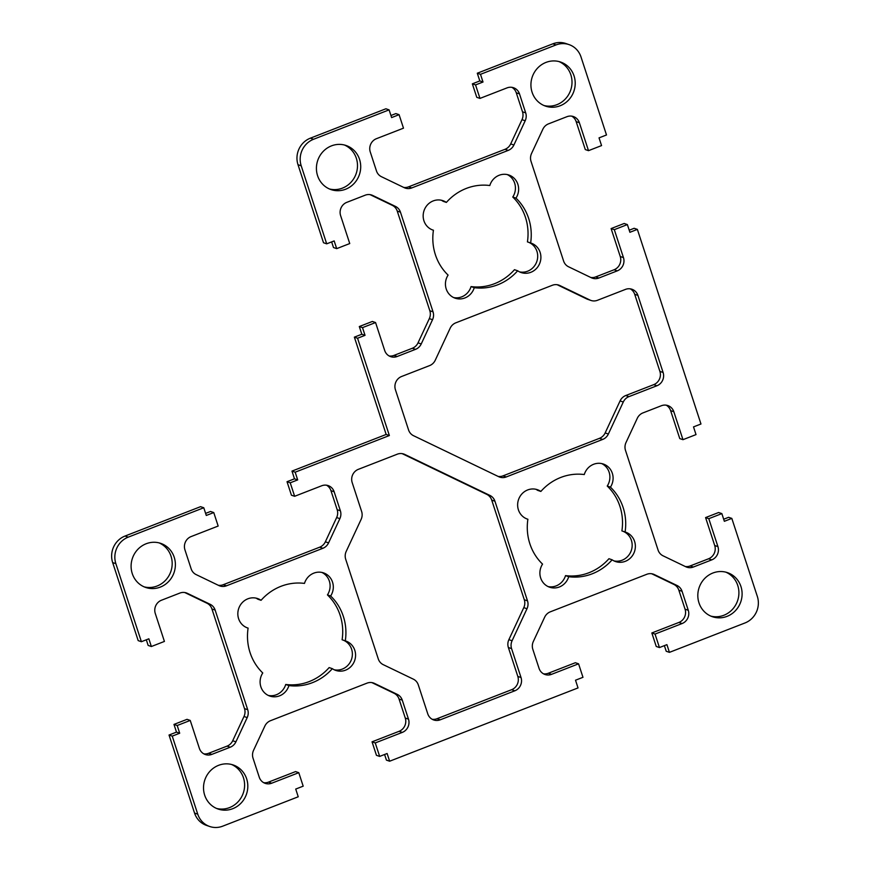 <?xml version="1.0" encoding="UTF-8"?>
<svg xmlns="http://www.w3.org/2000/svg" width="870" height="870" viewBox="0 0 870 870"><rect width="100%" height="100%" fill="white"/><g stroke="black" fill="none" stroke-linecap="round" stroke-linejoin="round"><path stroke-width="1.3" d="M427.757 713.813L418.307 684.907A10.353 9.787 108.8 0 0 413.348 679.155L383.235 664.658A10.353 9.787 -71.2 0 1 378.276 658.905L345.705 559.269A10.353 9.787 -71.2 0 1 346.216 551.384L361.126 519.368A10.353 9.787 108.8 0 0 361.626 511.495L352.187 482.589A10.353 9.787 -71.2 0 1 358.364 469.332L397.264 454.194A10.353 9.787 -71.2 0 1 403.756 454.031A10.353 9.787 -71.2 0 1 404.789 454.444L489.973 495.454A10.353 9.787 -71.2 0 1 494.932 501.207L527.503 600.855A10.353 9.787 -71.2 0 1 526.992 608.728L512.082 640.744A10.353 9.787 108.8 0 0 511.571 648.618L521.021 677.523A10.353 9.787 -71.2 0 1 514.844 690.791L440.231 719.816A10.353 9.787 -71.2 0 1 433.738 719.979A10.353 9.787 -71.2 0 1 427.757 713.813M435.261 360.213L450.171 328.197A10.353 9.787 -71.2 0 1 455.847 322.813L552.309 285.284A10.353 9.787 -71.2 0 1 558.801 285.11A10.353 9.787 -71.2 0 1 559.823 285.534L589.947 300.03A10.353 9.787 108.8 0 0 590.969 300.454A10.353 9.787 108.8 0 0 597.462 300.291L625.443 289.405A10.353 9.787 -71.2 0 1 631.924 289.242A10.353 9.787 -71.2 0 1 637.917 295.408L663.103 372.48A10.353 9.787 -71.2 0 1 656.926 385.747L628.945 396.633A10.353 9.787 108.8 0 0 623.279 402.016L608.358 434.032A10.353 9.787 -71.2 0 1 602.692 439.426L506.22 476.956A10.353 9.787 -71.2 0 1 499.739 477.119A10.353 9.787 -71.2 0 1 498.706 476.695L413.522 435.696A10.353 9.787 -71.2 0 1 408.563 429.943L395.426 389.749A10.353 9.787 -71.2 0 1 401.603 376.492L429.584 365.607A10.353 9.787 108.8 0 0 435.261 360.213M557.202 284.729L586.739 298.943A10.353 9.787 108.8 0 0 587.761 299.356L590.969 300.454M630.271 288.84A10.353 9.787 -71.2 0 1 634.708 294.31L659.895 371.392A10.353 9.787 -71.2 0 1 653.718 384.649L625.737 395.535A10.353 9.787 108.8 0 0 620.071 400.929L605.15 432.945A10.353 9.787 -71.2 0 1 599.484 438.328L503.023 475.857A10.353 9.787 -71.2 0 1 498.118 476.412M526.872 518.911L527.894 519.26A15.529 14.67 -71.2 0 1 527.383 519.096A15.529 14.67 -71.2 0 1 518.509 499.663A15.529 14.67 -71.2 0 1 537.41 489.701A15.529 14.67 -71.2 0 1 540.857 491.441A51.765 48.916 -71.2 0 1 584.27 474.552A15.529 14.67 -71.2 0 1 603.356 464.036A15.529 14.67 -71.2 0 1 610.436 487.146A51.765 48.916 -71.2 0 1 625.095 531.994A15.529 14.67 -71.2 0 1 625.617 532.157A15.529 14.67 -71.2 0 1 634.491 551.602A15.529 14.67 -71.2 0 1 615.59 561.563A15.529 14.67 -71.2 0 1 612.143 559.812A51.765 48.916 -71.2 0 1 568.719 576.701L565.522 575.614A15.529 14.67 -71.2 0 1 548.078 586.576M535.768 489.244A15.529 14.67 -71.2 0 1 537.649 490.354L540.857 491.441M601.714 463.59A15.529 14.67 -71.2 0 1 607.238 486.047L610.436 487.146M607.238 486.047A51.765 48.916 -71.2 0 1 621.898 530.907L625.095 531.994M432.401 229.887L433.434 230.235A15.529 14.67 -71.2 0 1 432.912 230.071A15.529 14.67 -71.2 0 1 424.038 210.638A15.529 14.67 -71.2 0 1 442.939 200.676A15.529 14.67 -71.2 0 1 446.386 202.416A51.765 48.916 -71.2 0 1 489.81 185.527A15.529 14.67 -71.2 0 1 508.885 175.022A15.529 14.67 -71.2 0 1 515.975 198.121A51.765 48.916 -71.2 0 1 530.635 242.969A15.529 14.67 -71.2 0 1 531.157 243.143A15.529 14.67 -71.2 0 1 540.031 262.577A15.529 14.67 -71.2 0 1 521.13 272.538A15.529 14.67 -71.2 0 1 517.672 270.787A51.765 48.916 -71.2 0 1 474.259 287.687L471.051 286.589A15.529 14.67 -71.2 0 1 453.607 297.551M441.297 200.23A15.529 14.67 -71.2 0 1 443.178 201.329L446.386 202.416M507.253 174.565A15.529 14.67 -71.2 0 1 512.767 197.033L515.975 198.121M512.767 197.033A51.765 48.916 -71.2 0 1 527.427 241.882L530.635 242.969M345.303 640.853A15.529 14.67 -71.2 0 1 345.825 641.027A15.529 14.67 -71.2 0 1 354.699 660.461A15.529 14.67 -71.2 0 1 335.798 670.422A15.529 14.67 -71.2 0 1 332.351 668.671L329.143 667.584A51.765 48.916 -71.2 0 1 285.73 684.472L288.927 685.571A15.529 14.67 -71.2 0 1 269.852 696.076A15.529 14.67 -71.2 0 1 262.762 672.967A51.765 48.916 -71.2 0 1 248.102 628.118A15.529 14.67 -71.2 0 1 247.591 627.955A15.529 14.67 -71.2 0 1 238.706 608.521A15.529 14.67 -71.2 0 1 257.607 598.56A15.529 14.67 -71.2 0 1 261.065 600.3A51.765 48.916 -71.2 0 1 304.478 583.411A15.529 14.67 -71.2 0 1 323.564 572.895A15.529 14.67 -71.2 0 1 330.644 596.004A51.765 48.916 -71.2 0 1 345.303 640.853L342.106 639.765A51.765 48.916 -71.2 0 0 327.446 594.906L330.644 596.004M285.73 684.472A15.529 14.67 -71.2 0 1 268.286 695.434M247.08 627.77L248.102 628.118M255.976 598.114A15.529 14.67 -71.2 0 1 257.857 599.212L261.065 600.3M578.572 663.821L551.526 674.348A10.353 9.787 -71.2 0 1 545.033 674.511A10.353 9.787 -71.2 0 1 539.041 668.334L532.831 649.346A10.353 9.787 -71.2 0 1 533.343 641.473L544.642 617.221A10.353 9.787 -71.2 0 1 550.308 611.827L646.769 574.298A10.353 9.787 -71.2 0 1 653.261 574.135A10.353 9.787 -71.2 0 1 654.294 574.559L677.099 585.532A10.353 9.787 -71.2 0 1 682.058 591.285L688.268 610.283A10.353 9.787 -71.2 0 1 682.091 623.54L655.045 634.067L659.449 647.552L666.909 644.648L669.432 652.359L744.981 622.963A20.706 19.564 108.8 0 0 757.335 596.439L731.822 518.4L724.362 521.304L721.85 513.604L708.789 518.683L717.924 546.621A10.353 9.787 -71.2 0 1 711.747 559.878L693.357 567.033A10.353 9.787 -71.2 0 1 686.865 567.196A10.353 9.787 -71.2 0 1 685.843 566.783L663.027 555.799A10.353 9.787 -71.2 0 1 658.068 550.047L625.497 450.399A10.353 9.787 -71.2 0 1 626.008 442.525L637.297 418.274A10.353 9.787 -71.2 0 1 642.973 412.891L661.363 405.735A10.353 9.787 -71.2 0 1 667.856 405.572A10.353 9.787 -71.2 0 1 673.837 411.738L682.972 439.676L696.022 434.598L693.51 426.898L700.97 423.994L637.362 229.386L629.902 232.29L627.379 224.58L614.318 229.658L623.453 257.596A10.353 9.787 -71.2 0 1 617.276 270.864L598.886 278.019A10.353 9.787 -71.2 0 1 592.394 278.183A10.353 9.787 -71.2 0 1 591.372 277.758L568.556 266.775A10.353 9.787 -71.2 0 1 563.597 261.033L531.037 161.385A10.353 9.787 -71.2 0 1 531.537 153.511L542.837 129.26A10.353 9.787 -71.2 0 1 548.502 123.866L566.892 116.71A10.353 9.787 -71.2 0 1 573.384 116.547A10.353 9.787 -71.2 0 1 579.366 122.724L588.501 150.662L601.561 145.584L599.038 137.873L606.499 134.97L580.997 56.931A20.706 19.564 108.8 0 0 569.024 44.598A20.706 19.564 108.8 0 0 556.039 44.925L480.501 74.32L483.013 82.019L475.553 84.923L479.968 98.408L507.014 87.892A10.353 9.787 -71.2 0 1 513.507 87.729A10.353 9.787 -71.2 0 1 519.488 93.895L525.697 112.893A10.353 9.787 -71.2 0 1 525.186 120.767L513.898 145.018A10.353 9.787 -71.2 0 1 508.221 150.401L411.76 187.931A10.353 9.787 -71.2 0 1 405.268 188.094A10.353 9.787 -71.2 0 1 404.245 187.681L381.43 176.697A10.353 9.787 -71.2 0 1 376.471 170.944L370.261 151.956A10.353 9.787 -71.2 0 1 376.438 138.689L403.484 128.173L399.08 114.677L391.62 117.581L389.097 109.87L313.559 139.265A20.706 19.564 108.8 0 0 301.205 165.789L326.707 243.828L334.167 240.925L336.69 248.635L349.74 243.556L340.616 215.619A10.353 9.787 -71.2 0 1 346.793 202.351L365.183 195.195A10.353 9.787 -71.2 0 1 371.664 195.032A10.353 9.787 -71.2 0 1 372.697 195.456L395.502 206.429A10.353 9.787 -71.2 0 1 400.461 212.182L433.032 311.83A10.353 9.787 -71.2 0 1 432.531 319.703L421.232 343.954A10.353 9.787 -71.2 0 1 415.555 349.338L397.177 356.493A10.353 9.787 -71.2 0 1 390.684 356.656A10.353 9.787 -71.2 0 1 384.692 350.49L375.568 322.553L362.507 327.631L365.03 335.341L357.57 338.245L389.368 435.544L295.169 472.192L297.692 479.903L290.232 482.806L294.636 496.291L321.683 485.775A10.353 9.787 -71.2 0 1 328.175 485.601A10.353 9.787 -71.2 0 1 334.156 491.778L340.366 510.766A10.353 9.787 -71.2 0 1 339.865 518.65L328.566 542.891A10.353 9.787 -71.2 0 1 322.9 548.285L226.428 585.814A10.353 9.787 -71.2 0 1 219.947 585.978A10.353 9.787 -71.2 0 1 218.914 585.564L196.109 574.581A10.353 9.787 -71.2 0 1 191.15 568.828L184.94 549.84A10.353 9.787 -71.2 0 1 191.117 536.572L218.163 526.045L213.759 512.56L206.288 515.464L203.776 507.754L128.227 537.149A20.706 19.564 108.8 0 0 115.873 563.673L141.386 641.712L148.846 638.808L151.358 646.519L164.419 641.429L155.284 613.491A10.353 9.787 -71.2 0 1 161.461 600.235L179.851 593.079A10.353 9.787 -71.2 0 1 186.343 592.916A10.353 9.787 -71.2 0 1 187.365 593.34L210.181 604.313A10.353 9.787 -71.2 0 1 215.14 610.066L247.711 709.713A10.353 9.787 -71.2 0 1 247.2 717.587L235.911 741.838A10.353 9.787 -71.2 0 1 230.235 747.221L211.845 754.377A10.353 9.787 -71.2 0 1 205.353 754.54A10.353 9.787 -71.2 0 1 199.371 748.374L190.236 720.436L177.186 725.515L179.698 733.225L172.238 736.129L197.751 814.157A20.706 19.564 108.8 0 0 209.713 826.5A20.706 19.564 108.8 0 0 222.698 826.174L298.236 796.779L295.724 789.068L303.184 786.165L298.78 772.68L271.723 783.207A10.353 9.787 -71.2 0 1 265.241 783.37A10.353 9.787 -71.2 0 1 259.249 777.204L253.039 758.205A10.353 9.787 -71.2 0 1 253.551 750.332L264.85 726.08A10.353 9.787 -71.2 0 1 270.516 720.697L366.977 683.157A10.353 9.787 -71.2 0 1 373.469 682.993A10.353 9.787 -71.2 0 1 374.502 683.418L397.307 694.401A10.353 9.787 -71.2 0 1 402.266 700.143L408.476 719.142A10.353 9.787 -71.2 0 1 402.299 732.399L375.253 742.926L379.657 756.411L387.117 753.507L389.64 761.217L578.028 687.92L575.516 680.209L582.976 677.306L578.572 663.821L575.364 662.722L548.317 673.25A10.353 9.787 -71.2 0 1 543.478 673.815M651.673 573.743L673.891 584.444A10.353 9.787 -71.2 0 1 678.85 590.197L685.06 609.185A10.353 9.787 -71.2 0 1 678.883 622.452L651.837 632.968L656.241 646.464L659.449 647.552M655.045 634.067L651.837 632.968M664.386 645.638L666.224 651.26L669.432 652.359M731.822 518.4L728.614 517.313L723.688 519.227M721.85 513.604L718.642 512.506L705.581 517.585L714.716 545.523A10.353 9.787 -71.2 0 1 708.539 558.79L690.149 565.946A10.353 9.787 -71.2 0 1 685.245 566.5M708.789 518.683L705.581 517.585M666.192 405.17A10.353 9.787 -71.2 0 1 670.629 410.651L679.764 438.589L682.972 439.676M637.362 229.386L634.154 228.288L629.217 230.213M627.379 224.58L624.171 223.481L611.11 228.571L620.245 256.509A10.353 9.787 -71.2 0 1 614.068 269.765L595.678 276.921A10.353 9.787 -71.2 0 1 590.784 277.476M614.318 229.658L611.11 228.571M571.731 116.156A10.353 9.787 -71.2 0 1 576.157 121.626L585.293 149.564L588.501 150.662M569.024 44.598L565.815 43.5A20.706 19.564 108.8 0 0 552.841 43.826L477.293 73.221L479.816 80.932L472.356 83.835L476.76 97.32L479.968 98.408M480.501 74.32L477.293 73.221M483.013 82.019L479.816 80.932M475.553 84.923L472.356 83.835M511.854 87.326A10.353 9.787 -71.2 0 1 516.28 92.796L522.489 111.795A10.353 9.787 -71.2 0 1 521.989 119.668L510.69 143.92A10.353 9.787 -71.2 0 1 505.013 149.303L408.552 186.843A10.353 9.787 -71.2 0 1 403.647 187.398M399.08 114.677L395.872 113.589L390.935 115.503M389.097 109.87L385.888 108.783L310.351 138.178A20.706 19.564 108.8 0 0 297.997 164.702L323.499 242.741L326.707 243.828M159.134 542.902A23.294 22.011 -71.2 0 1 170.868 571.438A23.294 22.011 -71.2 0 1 144.137 586.858M132.262 573.591A23.294 22.011 -71.2 0 1 137.743 549.448A23.294 22.011 -71.2 0 1 160.754 543.38A23.294 22.011 -71.2 0 1 174.076 572.525A23.294 22.011 -71.2 0 1 145.725 587.467A23.294 22.011 -71.2 0 1 132.262 573.591M725.863 572.166A23.294 22.011 -71.2 0 1 737.597 600.702A23.294 22.011 -71.2 0 1 710.866 616.123M698.98 602.856A23.294 22.011 -71.2 0 1 704.472 578.713A23.294 22.011 -71.2 0 1 727.483 572.645A23.294 22.011 -71.2 0 1 740.794 601.79A23.294 22.011 -71.2 0 1 712.443 616.732A23.294 22.011 -71.2 0 1 698.98 602.856M558.964 61.552A23.294 22.011 -71.2 0 1 570.698 90.099A23.294 22.011 -71.2 0 1 543.978 105.52M532.092 92.253A23.294 22.011 -71.2 0 1 537.573 68.11A23.294 22.011 -71.2 0 1 560.595 62.042A23.294 22.011 -71.2 0 1 573.906 91.187A23.294 22.011 -71.2 0 1 545.555 106.129A23.294 22.011 -71.2 0 1 532.092 92.253M344.455 145.018A23.294 22.011 -71.2 0 1 356.189 173.554A23.294 22.011 -71.2 0 1 329.469 188.975M317.583 175.707A23.294 22.011 -71.2 0 1 323.064 151.565A23.294 22.011 -71.2 0 1 346.086 145.497A23.294 22.011 -71.2 0 1 359.397 174.652A23.294 22.011 -71.2 0 1 331.046 189.595A23.294 22.011 -71.2 0 1 317.583 175.707M231.561 764.48A23.294 22.011 -71.2 0 1 243.295 793.016A23.294 22.011 -71.2 0 1 216.565 808.447M204.678 795.169A23.294 22.011 -71.2 0 1 210.17 771.027A23.294 22.011 -71.2 0 1 233.182 764.958A23.294 22.011 -71.2 0 1 246.504 794.114A23.294 22.011 -71.2 0 1 218.142 809.057A23.294 22.011 -71.2 0 1 204.678 795.169M402.168 453.64L486.765 494.367A10.353 9.787 -71.2 0 1 491.724 500.109L524.295 599.756A10.353 9.787 -71.2 0 1 523.783 607.63L508.874 639.657A10.353 9.787 108.8 0 0 508.374 647.53L517.813 676.425A10.353 9.787 -71.2 0 1 511.636 689.692L437.023 718.718A10.353 9.787 -71.2 0 1 432.194 719.283M565.522 575.614A51.765 48.916 -71.2 0 0 608.935 558.714L612.143 559.812M622.92 531.255A15.529 14.67 -71.2 0 1 631.479 549.927A15.529 14.67 -71.2 0 1 614.024 560.911M568.719 576.701A15.529 14.67 -71.2 0 1 549.644 587.217A15.529 14.67 -71.2 0 1 542.554 564.108A51.765 48.916 -71.2 0 1 527.894 519.26M471.051 286.589A51.765 48.916 -71.2 0 0 514.474 269.7L517.672 270.787M528.46 242.23A15.529 14.67 -71.2 0 1 537.007 260.902A15.529 14.67 -71.2 0 1 519.553 271.886M474.259 287.687A15.529 14.67 -71.2 0 1 455.184 298.192A15.529 14.67 -71.2 0 1 448.094 275.094A51.765 48.916 -71.2 0 1 433.434 230.235M321.922 572.449A15.529 14.67 -71.2 0 1 327.446 594.906M332.351 668.671A51.765 48.916 -71.2 0 1 288.927 685.571M343.128 640.113A15.529 14.67 -71.2 0 1 351.687 658.786A15.529 14.67 -71.2 0 1 334.232 669.769M331.644 241.914L333.482 247.537L336.69 248.635M370.076 194.641L392.294 205.342A10.353 9.787 -71.2 0 1 397.253 211.095L429.823 310.731A10.353 9.787 -71.2 0 1 429.323 318.616L418.024 342.856A10.353 9.787 -71.2 0 1 412.358 348.25L393.969 355.406A10.353 9.787 -71.2 0 1 389.129 355.971M375.568 322.553L372.36 321.454L359.299 326.544L361.822 334.243L354.362 337.147L386.16 434.456L291.972 471.105L294.484 478.815L287.024 481.708L291.428 495.204L294.636 496.291M362.507 327.631L359.299 326.544M365.03 335.341L361.822 334.243M357.57 338.245L354.362 337.147M389.368 435.544L386.16 434.456M295.169 472.192L291.972 471.105M297.692 479.903L294.484 478.815M290.232 482.806L287.024 481.708M326.522 485.21A10.353 9.787 -71.2 0 1 330.959 490.68L337.168 509.679A10.353 9.787 -71.2 0 1 336.657 517.552L325.358 541.803A10.353 9.787 -71.2 0 1 319.692 547.187L223.231 584.716A10.353 9.787 -71.2 0 1 218.326 585.271M213.759 512.56L210.551 511.473L205.614 513.387M203.776 507.754L200.568 506.666L125.019 536.05A20.706 19.564 108.8 0 0 112.665 562.586L138.178 640.614L141.386 641.712M146.312 639.787L148.15 645.42L151.358 646.519M184.755 592.524L206.973 603.225A10.353 9.787 -71.2 0 1 211.932 608.967L244.503 708.615A10.353 9.787 -71.2 0 1 243.992 716.488L232.703 740.74A10.353 9.787 -71.2 0 1 227.026 746.134L208.637 753.289A10.353 9.787 -71.2 0 1 203.808 753.844M190.236 720.436L187.028 719.338L173.978 724.416L176.49 732.127L169.03 735.03L194.543 813.069A20.706 19.564 108.8 0 0 206.505 825.402L209.713 826.5M177.186 725.515L173.978 724.416M179.698 733.225L176.49 732.127M172.238 736.129L169.03 735.03M298.78 772.68L295.572 771.592L268.525 782.108A10.353 9.787 -71.2 0 1 263.686 782.674M371.881 682.602L394.099 693.303A10.353 9.787 -71.2 0 1 399.058 699.056L405.268 718.044A10.353 9.787 -71.2 0 1 399.091 731.311L372.045 741.827L376.449 755.323L379.657 756.411M375.253 742.926L372.045 741.827M384.594 754.497L386.432 760.13L389.64 761.217M557.724 284.816L559.823 285.534M586.739 298.943L589.947 300.03M634.708 294.31L637.917 295.408M659.895 371.392L663.103 372.48M653.718 384.649L656.926 385.747M625.737 395.535L628.945 396.633M551.526 674.348L548.317 673.25M654.294 574.559L652.195 573.841M677.099 585.532L673.891 584.444M682.058 591.285L678.85 590.197M688.268 610.283L685.06 609.185M682.091 623.54L678.883 622.452M717.924 546.621L714.716 545.523M711.747 559.878L708.539 558.79M693.357 567.033L690.149 565.946M673.837 411.738L670.629 410.651M623.453 257.596L620.245 256.509M617.276 270.864L614.068 269.765M598.886 278.019L595.678 276.921M579.366 122.724L576.157 121.626M556.039 44.925L552.841 43.826M519.488 93.895L516.28 92.796M525.697 112.893L522.489 111.795M525.186 120.767L521.989 119.668M513.898 145.018L510.69 143.92M508.221 150.401L505.013 149.303M411.76 187.931L408.552 186.843M313.559 139.265L310.351 138.178M297.997 164.702L301.205 165.789M402.69 453.738L404.789 454.444M437.023 718.718L440.231 719.816M511.636 689.692L514.844 690.791M517.813 676.425L521.021 677.523M508.374 647.53L511.571 648.618M508.874 639.657L512.082 640.744M523.783 607.63L526.992 608.728M524.295 599.756L527.503 600.855M491.724 500.109L494.932 501.207M489.973 495.454L486.765 494.367M620.071 400.929L623.279 402.016M503.023 475.857L506.22 476.956M599.484 438.328L602.692 439.426M608.358 434.032L605.15 432.945M372.697 195.456L370.598 194.739M395.502 206.429L392.294 205.342M400.461 212.182L397.253 211.095M433.032 311.83L429.823 310.731M432.531 319.703L429.323 318.616M421.232 343.954L418.024 342.856M415.555 349.338L412.358 348.25M397.177 356.493L393.969 355.406M334.156 491.778L330.959 490.68M340.366 510.766L337.168 509.679M339.865 518.65L336.657 517.552M328.566 542.891L325.358 541.803M322.9 548.285L319.692 547.187M226.428 585.814L223.231 584.716M128.227 537.149L125.019 536.05M115.873 563.673L112.665 562.586M187.365 593.34L185.277 592.622M210.181 604.313L206.973 603.225M215.14 610.066L211.932 608.967M247.711 709.713L244.503 708.615M247.2 717.587L243.992 716.488M235.911 741.838L232.703 740.74M230.235 747.221L227.026 746.134M211.845 754.377L208.637 753.289M197.751 814.157L194.543 813.069M271.723 783.207L268.525 782.108M374.502 683.418L372.403 682.7M397.307 694.401L394.099 693.303M402.266 700.143L399.058 699.056M408.476 719.142L405.268 718.044M402.299 732.399L399.091 731.311"/></g></svg>
